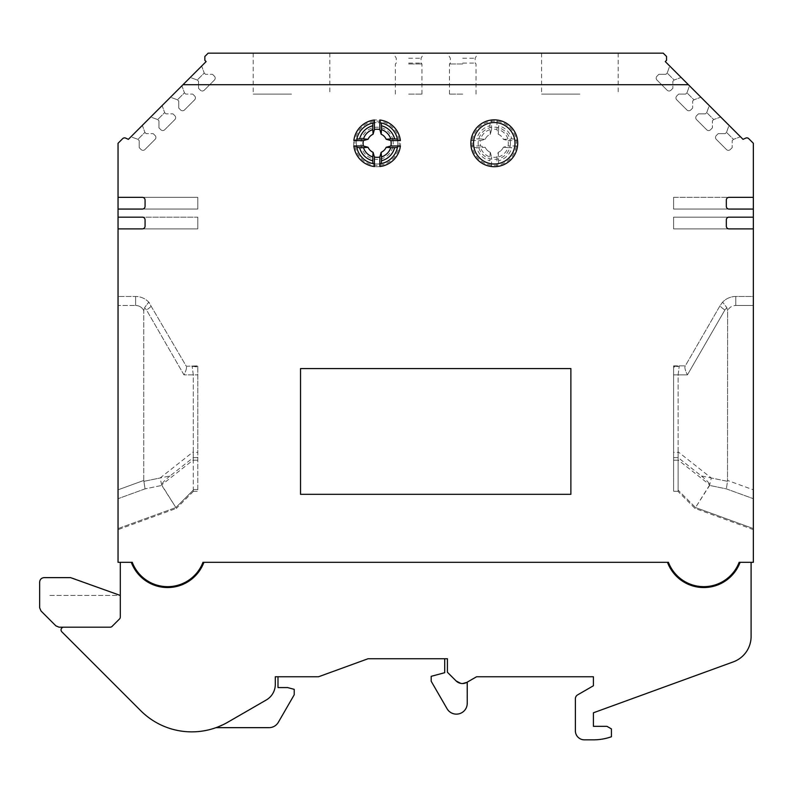 <?xml version="1.0" encoding="UTF-8"?>
<svg xmlns="http://www.w3.org/2000/svg" width="793" height="793" viewBox="0 0 793 793"><rect width="100%" height="100%" fill="white"/><g stroke="black" fill="none" stroke-linecap="round" stroke-linejoin="round"><path stroke-width="0.59" stroke-dasharray="3.96 2.97" d="M44.16 577.621L72.094 577.899L120.308 595.444L48.66 595.444L120.308 595.444L120.308 617.063A2.706 2.706 0 0 1 119.515 618.976A2.706 2.706 180 0 0 120.308 617.053L120.308 562.316L131.291 562.316M112.081 626.391L119.515 618.966L112.081 626.401A2.706 2.706 -0.1 0 1 110.197 627.194L63.747 627.194L110.197 627.194A2.706 2.706 -0.1 0 0 112.081 626.401L119.515 618.976A2.706 2.706 0 0 0 120.308 617.063L120.308 562.316L120.308 617.063A2.706 2.706 0 0 1 119.515 618.976L112.081 626.391A2.706 2.706 180 0 1 110.168 627.184L110.168 627.194M39.65 582.131L39.65 607.745L40.968 610.937L55.906 625.865L59.088 627.184L110.168 627.184M203.92 562.316L308.874 562.316M740.097 562.316L751.1 562.316L740.097 562.316L751.1 562.316L751.1 636.472A27.031 27.031 0 0 1 733.307 661.877L593.402 712.798L733.307 661.877A27.031 27.031 0 0 0 751.1 636.472A27.031 27.031 0 0 1 733.307 661.877M593.402 726.319L606.923 726.319L611.423 728.916L611.423 736.747A54.073 54.073 0 0 1 593.402 739.839A54.073 54.073 0 0 0 611.423 736.747L611.423 728.916L606.923 726.319L593.402 726.319L593.402 712.798L593.402 726.319L606.923 726.319L611.423 728.916L611.423 736.747A54.073 54.073 0 0 1 593.402 739.839L584.391 739.839A9.01 9.01 -90 0 1 575.381 730.829L575.381 698.772A4.51 4.51 -0 0 1 577.631 694.876L593.402 685.767L577.631 694.876A4.51 4.51 -0 0 0 575.381 698.772A4.51 4.51 -0 0 1 577.631 694.876M593.402 676.756L593.402 685.767L593.402 676.756L476.573 676.756L466.908 682.337A9.01 9.01 90 0 1 456.054 680.89L447.421 672.246L447.421 658.735L368.071 658.735L318.558 676.756L368.071 658.735L447.411 658.725L444.714 658.725L447.411 658.735L447.411 672.256L456.054 680.89L447.421 672.256L447.421 658.735L447.421 672.256L456.054 680.89A9.01 9.01 0 0 0 466.908 682.327L466.908 682.327A9.01 9.01 0 0 1 456.054 680.89A9.01 9.01 0 0 0 466.938 682.327L476.573 676.756L593.402 676.756M275.3 684.617C274.983 691.318 271.979 696.432 266.289 699.981L227.799 722.205L215.983 727.667A72.094 72.094 90 0 0 227.799 722.195L266.289 699.971A18.021 18.021 180 0 0 275.3 684.369L275.3 676.756L318.558 676.756L368.071 658.735M275.3 684.379A18.021 18.021 0 0 1 266.289 699.981A18.021 18.021 0 0 0 275.3 684.379L275.3 684.369A18.021 18.021 0 0 1 275.3 684.488A18.021 18.021 90 0 1 266.289 699.971L227.799 722.205A72.094 72.094 0 0 1 140.777 710.746A72.094 72.094 0 0 0 216.003 727.667L215.983 727.667A72.094 72.094 180 0 0 227.799 722.195L266.289 699.971L227.799 722.205A72.094 72.094 0 0 1 140.777 710.746L61.834 631.813A2.706 2.706 0 0 1 63.747 627.194A2.706 2.706 0 0 0 61.834 631.813L140.777 710.746M275.3 676.756L318.558 676.756L275.3 676.756L277.996 676.746L277.996 687.571L287.552 687.561L294.223 689.345L294.223 694.777L278.353 722.254A10.815 10.815 0 0 1 268.926 727.657L215.983 727.657M460.753 683.378L462.755 683.526M444.714 658.735L444.714 672.702L431.194 676.31L431.194 681.256L447.064 708.734A10.815 10.815 180 0 0 467.236 703.332L466.938 682.327M275.3 676.746L277.996 676.746M118.048 209.065L197.794 209.065L197.794 197.348L142.363 197.348L197.794 197.348L197.794 209.065L197.794 197.348L118.048 197.348L118.048 143.275L122.687 138.636A2.666 2.666 0 0 1 125.69 138.111L128.357 139.35L182.985 84.712L688.403 84.712L743.041 139.35L745.698 138.111A2.666 2.666 0 0 1 748.711 138.636L753.35 143.275L753.35 209.065L729.025 209.065A2.706 2.706 0 0 1 726.319 206.358L726.319 200.054A2.706 2.706 0 0 1 729.025 197.348L673.594 197.348L673.594 209.065L673.594 197.348L729.025 197.348A2.706 2.706 0 0 0 726.319 200.054L726.319 206.358A2.706 2.706 0 0 0 729.025 209.065L673.594 209.065L753.35 209.065L753.35 217.173L673.594 217.173L673.594 228.89L673.594 217.173L729.025 217.173A2.706 2.706 0 0 0 726.319 219.879L726.319 226.183A2.706 2.706 0 0 0 729.025 228.89L673.594 228.89L729.025 228.89A2.706 2.706 0 0 1 726.319 226.183L726.319 219.879A2.706 2.706 0 0 1 729.025 217.173L753.35 217.173L753.35 562.316L739.135 562.316A37.846 37.846 0 0 1 668.43 562.316L202.968 562.316A37.846 37.846 0 0 1 132.253 562.316L118.048 562.316L118.048 228.89L142.363 228.89A2.706 2.706 0 0 0 145.069 226.183A2.706 2.706 0 0 1 142.363 228.89L197.794 228.89L197.794 217.173L142.363 217.173A2.706 2.706 0 0 1 145.069 219.879A2.706 2.706 0 0 0 142.363 217.173L118.048 217.173L118.048 209.065L142.363 209.065A2.706 2.706 0 0 0 145.069 206.358L145.069 200.054A2.706 2.706 0 0 0 142.363 197.348A2.706 2.706 0 0 1 145.069 200.054L145.069 206.358A2.706 2.706 0 0 1 142.363 209.065L197.794 209.065L142.363 209.065A2.706 2.706 0 0 0 145.069 206.358L145.069 200.054A2.706 2.706 0 0 0 142.363 197.348L197.794 197.348L197.794 209.065L118.048 209.065L118.048 197.348M118.048 217.173L197.794 217.173L197.794 228.89L197.794 217.173L197.794 228.89L118.048 228.89L118.048 217.173L197.794 217.173L142.363 217.173A2.706 2.706 0 0 1 145.069 219.879L145.069 226.183A2.706 2.706 0 0 1 142.363 228.89L118.048 228.89M673.594 365.86L685.311 365.86L673.604 365.86L673.594 367.139L673.594 366.277L679.224 366.277L673.594 366.277L673.604 367.139A26.347 9.01 0 0 1 679.214 366.277A26.347 9.01 180 0 0 673.604 367.139L673.594 491.273L673.594 366.277L673.604 491.273L678.104 491.273L678.104 489.519L678.104 491.273M408.663 94.109L421.955 94.109L408.663 94.109M462.735 94.109L449.443 94.109L462.735 94.109M579.881 94.109L541.579 94.109L579.881 94.109M510.385 143.275A16.108 16.108 0 0 1 492.721 159.304A16.108 16.108 0 0 1 478.466 140.173A16.108 16.108 0 0 1 510.385 143.275M399.266 143.275A22.145 22.145 0 0 1 366.049 162.456A22.145 22.145 0 0 1 366.049 124.095A22.145 22.145 0 0 1 399.266 143.275M397.848 143.275A20.727 20.727 0 0 0 377.121 122.548A20.727 20.727 0 0 0 356.394 143.275A20.727 20.727 0 0 0 377.121 164.002A20.727 20.727 0 0 0 397.848 143.275M490.342 152.375L491.571 157.054A14.036 14.036 0 0 0 496.973 157.054L498.202 152.375A9.912 9.912 0 0 0 503.367 147.211L508.055 145.981A14.036 14.036 0 0 0 508.055 140.579L503.367 139.35A9.912 9.912 0 0 0 498.202 134.186L496.973 129.497A14.036 14.036 0 0 0 491.571 129.507L490.342 134.186A9.912 9.912 0 0 0 485.177 139.35L480.499 140.579A14.036 14.036 0 0 0 480.499 145.981L485.177 147.211A9.912 9.912 0 0 0 490.342 152.375L490.243 152.325A9.912 9.912 0 0 1 485.217 147.3L480.627 147.637A14.324 14.324 0 0 0 489.915 156.925L489.915 160.771A18.021 18.021 0 0 1 476.781 147.637L480.627 147.637M300.527 494.326L570.871 494.326L570.871 368.567L300.527 368.567L300.527 494.326L300.527 368.567L570.871 368.567L570.871 494.326L300.527 494.326L570.871 494.326L570.871 368.567L300.527 368.567L300.527 494.326M508.055 140.579L517.542 140.579A23.433 23.433 0 0 0 496.973 120.001L496.973 129.497M491.571 129.507L491.571 120.001A23.433 23.433 0 0 0 471.002 140.579L480.499 140.579M480.499 145.981L471.002 145.981A23.433 23.433 0 0 0 491.571 166.55L491.571 157.054M496.973 157.054L496.973 166.55A23.433 23.433 0 0 0 517.542 145.981L508.055 145.981M353.688 143.275A23.433 23.433 0 0 0 388.838 163.566A23.433 23.433 0 0 0 388.838 122.984A23.433 23.433 0 0 0 353.688 143.275M688.403 84.712L665.277 61.586L666.556 60.308L666.556 56.481L663.235 53.161L208.153 53.161L204.842 56.481L204.842 60.308L206.121 61.586L182.985 84.712M491.571 166.55L491.422 163.804L490.054 163.576L489.915 160.771M476.781 147.637L473.976 147.488L473.738 146.12L471.002 145.981M498.628 156.925A14.324 14.324 0 0 0 507.926 147.637L511.763 147.637A18.021 18.021 0 0 1 498.628 160.771L498.202 152.375M517.542 145.981L514.796 146.12L514.568 147.488L511.763 147.637M498.628 160.771L498.49 163.576L497.112 163.804L496.973 166.55M489.915 156.925L490.243 152.325M489.915 129.636A14.324 14.324 0 0 0 480.627 138.924L476.781 138.924A18.021 18.021 0 0 1 489.915 125.79L490.342 134.186M471.002 140.579L473.738 140.43L473.976 139.062L476.781 138.924M489.915 125.79L490.054 122.984L491.422 122.746L491.571 120.001M118.048 489.826L118.048 296.473L135.613 296.473A18.021 18.021 0 0 1 148.747 302.143L186.315 366.267L197.794 365.86L186.315 366.267L148.757 302.153A18.021 18.021 0 0 0 135.613 296.473L118.048 296.473L118.048 305.483L135.613 305.483L118.048 305.483L118.048 528.584L118.048 489.826L143.771 480.459L143.771 310.658L144.554 307.644L143.771 310.658L143.771 480.459L145.04 488.875L143.771 480.459L118.048 489.826M193.284 491.521L176.413 508.392L175.868 507.54L193.284 490.124L193.284 459.93L161.673 484.88L175.868 507.54L193.284 490.124L193.284 491.521L193.254 452.397L197.794 452.397L197.794 491.273L197.794 365.86M735.775 296.473L735.775 305.483A9.01 9.01 0 0 0 727.617 310.668A9.01 9.01 0 0 1 735.775 305.483L753.35 305.483L753.35 489.826L727.627 480.459L753.35 489.826L753.35 529.645L753.35 305.483L735.775 305.483L735.775 296.473A18.021 18.021 0 0 0 722.651 302.143L726.844 307.644L724.891 309.984L726.844 307.644L727.627 310.658L727.518 481.321L727.627 310.658L726.834 307.644L722.641 302.153A18.021 18.021 0 0 1 735.775 296.473L753.35 296.473L753.35 305.483L753.35 296.473L735.775 296.473A18.021 18.021 0 0 0 722.651 302.143L720.173 305.483L722.641 302.153M672.87 81.282L674.149 80.014L667.181 73.045L669.728 66.037L681.157 77.456L674.149 80.014L681.157 77.456L669.728 66.037L667.181 73.045L674.149 80.014L672.87 81.282L672.87 88.31L672.87 81.282M665.902 74.314L667.181 73.045L665.902 74.314L658.874 74.314L665.902 74.314M656.971 76.217L658.874 74.314L656.971 76.217A2.706 2.706 0 0 0 656.971 80.043L667.141 90.214L656.971 80.043A2.706 2.706 0 0 1 656.971 76.217M670.967 90.214A2.706 2.706 0 0 1 667.141 90.214A2.706 2.706 0 0 0 670.967 90.214L672.87 88.31L670.967 90.214M692.646 101.058L693.925 99.789L686.956 92.821L689.504 85.813L700.933 97.232L693.925 99.789L700.933 97.232L689.504 85.813L686.956 92.821L693.925 99.789L692.646 101.058L692.646 108.086L692.646 101.058M685.677 94.089L686.956 92.821L685.677 94.089L678.649 94.089L685.677 94.089M676.746 95.993L678.649 94.089L676.746 95.993A2.706 2.706 0 0 0 676.746 99.819L686.916 109.989L676.746 99.819A2.706 2.706 0 0 1 676.746 95.993M690.743 109.989A2.706 2.706 0 0 1 686.916 109.989A2.706 2.706 0 0 0 690.743 109.989L692.646 108.086L690.743 109.989M712.421 120.833L713.7 119.565L706.732 112.596L709.279 105.588L720.708 117.007L713.7 119.565L720.708 117.007L709.279 105.588L706.732 112.596L713.7 119.555L712.421 120.833L712.421 127.861L712.421 120.833M705.453 113.865L706.732 112.596L705.453 113.865L698.425 113.865L705.453 113.865M696.522 115.768L698.425 113.865L696.522 115.768A2.706 2.706 0 0 0 696.522 119.594L706.692 129.765L696.522 119.594A2.706 2.706 0 0 1 696.522 115.768M710.518 129.765A2.706 2.706 0 0 1 706.692 129.765A2.706 2.706 0 0 0 710.518 129.765L712.421 127.861L710.518 129.765M732.197 140.609L733.475 139.34L726.507 132.372L729.054 125.363L740.484 136.783L733.475 139.34L740.484 136.783L729.054 125.363L726.507 132.372L733.475 139.33L732.197 140.609L732.197 147.637L732.197 140.609M725.228 133.64L726.507 132.372L725.228 133.64L718.2 133.64L725.228 133.64M716.297 135.544L718.2 133.64L716.297 135.544A2.706 2.706 0 0 0 716.297 139.37L726.467 149.54L716.297 139.37A2.706 2.706 0 0 1 716.297 135.544M730.294 149.54A2.706 2.706 0 0 1 726.467 149.54A2.706 2.706 0 0 0 730.294 149.54L732.197 147.637L730.294 149.54M146.16 133.64L144.891 132.372L137.923 139.34L130.914 136.783L142.343 125.363L144.891 132.372L142.343 125.363L130.914 136.783L137.923 139.34L144.891 132.362L146.16 133.64L153.198 133.64L146.16 133.64M139.191 140.609L137.923 139.34L139.191 140.609L139.191 147.637L139.191 140.609M141.095 149.54L139.191 147.637L141.095 149.54A2.706 2.706 0 0 0 144.931 149.54L155.101 139.37L144.931 149.54A2.706 2.706 0 0 1 141.095 149.54M155.101 135.544A2.706 2.706 0 0 1 155.101 139.37A2.706 2.706 0 0 0 155.101 135.544L153.198 133.64L155.101 135.544M165.935 113.865L164.666 112.596L157.698 119.565L150.69 117.007L162.109 105.588L164.666 112.596L162.109 105.588L150.69 117.007L157.698 119.565L164.666 112.596L165.935 113.865L172.973 113.865L165.935 113.865M158.967 120.833L157.698 119.565L158.967 120.833L158.967 127.861L158.967 120.833M160.87 129.765L158.967 127.861L160.87 129.765A2.706 2.706 0 0 0 164.696 129.765L174.866 119.594L164.696 129.765A2.706 2.706 0 0 1 160.87 129.765M174.866 115.768A2.706 2.706 0 0 1 174.866 119.594A2.706 2.706 0 0 0 174.866 115.768L172.973 113.865L174.866 115.768M185.711 94.089L184.442 92.821L177.473 99.789L170.465 97.232L181.884 85.813L184.442 92.821L181.884 85.813L170.465 97.232L177.473 99.789L184.442 92.821L185.711 94.089L192.749 94.089L185.711 94.089M178.742 101.058L177.473 99.789L178.742 101.058L178.742 108.086L178.742 101.058M180.645 109.989L178.742 108.086L180.645 109.989A2.706 2.706 0 0 0 184.472 109.989L194.642 99.819L184.472 109.989A2.706 2.706 0 0 1 180.645 109.989M194.642 95.993A2.706 2.706 0 0 1 194.642 99.819A2.706 2.706 0 0 0 194.642 95.993L192.749 94.089L194.642 95.993M205.486 74.314L204.217 73.045L197.249 80.014L190.241 77.456L201.66 66.037L204.217 73.045L201.66 66.037L190.241 77.456L197.249 80.014L204.217 73.045L205.486 74.314L212.524 74.314L205.486 74.314M198.518 81.282L197.249 80.014L198.518 81.282L198.518 88.31L198.518 81.282M200.421 90.214L198.518 88.31L200.421 90.214A2.706 2.706 0 0 0 204.247 90.214L214.417 80.043L204.247 90.214A2.706 2.706 0 0 1 200.421 90.214M214.417 76.217A2.706 2.706 0 0 1 214.417 80.043A2.706 2.706 0 0 0 214.417 76.217L212.524 74.314L214.417 76.217M193.284 491.273L197.794 491.273L197.794 366.277L197.794 452.397M193.284 451.812L193.284 374.871L192.174 366.277L193.284 374.871L193.294 457.601L170.029 475.949L143.88 481.321L160.117 477.991L193.284 451.812A32.8 9.01 -38.3 0 1 193.254 452.397M678.104 451.812L678.104 374.871L679.214 366.277L678.104 374.871L678.104 489.519L678.104 456.243L678.104 459.93L709.715 484.88L711.271 477.991L678.104 451.812A32.8 9.01 -141.7 0 0 678.144 452.397L673.604 452.397M673.594 457.601L678.104 457.601L701.359 475.949L727.508 481.321L726.358 488.875L727.518 481.321L711.271 477.991M753.35 529.645L694.985 508.392L678.104 491.521L678.104 457.601M709.715 484.88L694.985 508.392L695.53 507.54L753.35 528.584L695.53 507.54L678.104 490.124L678.104 459.93M678.104 491.521L678.104 490.124L695.53 507.54L709.606 485.435L726.358 488.875L753.35 498.698L726.358 488.875L709.606 485.435C710.141 483.958 707.396 480.796 701.359 475.949M161.673 484.88L160.117 477.991M193.284 456.243L193.284 459.93M170.029 475.949C164.002 480.796 161.247 483.958 161.782 485.435L145.03 488.875L161.782 485.435L176.413 508.392L118.048 529.645L118.048 528.584L118.048 529.645M149.461 302.966L148.747 302.143L144.554 307.644L146.507 309.984L183.966 374.871L197.794 374.871L183.966 374.871C186.117 370.628 186.9 367.764 186.315 366.267C186.9 367.764 186.117 370.628 183.966 374.871L146.507 309.984A9.01 1.616 150 0 0 151.225 305.483A9.01 1.616 -30 0 1 146.507 309.984L144.554 307.644L148.747 302.143A18.021 18.021 0 0 0 135.613 296.473L135.613 305.483L135.613 296.473M192.174 366.277A26.347 9.01 0 0 1 197.794 367.139A26.347 9.01 180 0 0 192.174 366.277L197.794 366.277L192.174 366.277M724.891 309.984A9.01 1.616 30 0 1 720.173 305.483L685.073 366.267C684.498 367.764 685.281 370.628 687.432 374.871C685.281 370.628 684.498 367.764 685.073 366.267L720.173 305.483A9.01 1.616 -150 0 0 724.891 309.984L687.432 374.871L673.594 374.871L687.432 374.871L724.891 309.984M356.394 143.275A20.727 20.727 0 0 1 387.48 125.324A20.727 20.727 0 0 1 387.48 161.227A20.727 20.727 0 0 1 356.394 143.275M507.926 138.924A14.324 14.324 0 0 0 498.628 129.626L498.628 125.79A18.021 18.021 0 0 1 511.763 138.924L503.367 139.35M496.973 120.001L497.112 122.746L498.49 122.984L498.628 125.79M511.763 138.924L514.568 139.062L514.796 140.43L517.542 140.579M498.628 129.626L498.202 134.186M507.926 147.637L503.367 147.211M480.627 138.924L485.177 139.35M473.976 147.488A20.727 20.727 0 0 0 490.054 163.576A20.727 20.727 0 0 1 473.976 147.488M490.054 122.984A20.727 20.727 0 0 0 473.976 139.062A20.727 20.727 0 0 1 490.054 122.984M514.568 139.062A20.727 20.727 0 0 0 498.49 122.984A20.727 20.727 0 0 1 514.568 139.062M498.49 163.576A20.727 20.727 0 0 0 514.568 147.488A20.727 20.727 0 0 1 498.49 163.576M498.291 134.225A9.912 9.912 0 0 1 503.327 139.251M485.217 139.251A9.912 9.912 0 0 1 490.243 134.225M503.327 147.3A9.912 9.912 0 0 1 498.291 152.335M497.112 122.746A20.727 20.727 0 0 1 514.796 140.43A20.727 20.727 0 0 0 497.112 122.746M473.738 140.43A20.727 20.727 0 0 1 491.422 122.746A20.727 20.727 0 0 0 473.738 140.43M491.422 163.804A20.727 20.727 0 0 1 473.738 146.12A20.727 20.727 0 0 0 491.422 163.804M514.796 146.12A20.727 20.727 0 0 1 497.112 163.804A20.727 20.727 0 0 0 514.796 146.12M408.663 63.073L421.053 63.073L408.663 63.073M408.663 58.236L421.053 58.236L408.663 58.236M408.663 53.161L423.977 53.161L408.663 53.161M462.735 63.073L475.126 63.073L462.735 63.073M462.735 58.236L475.126 58.236L462.735 58.236M462.735 53.161L447.411 53.161L462.735 53.161M291.517 53.161L253.215 53.161L291.517 53.161M291.517 94.109L253.215 94.109L291.517 94.109M579.881 53.161L541.579 53.161L579.881 53.161M197.794 366.277L197.794 367.139L197.794 366.277M753.35 217.173L673.604 217.173L673.604 228.89L729.025 228.89A2.706 2.706 0 0 1 726.319 226.183L726.319 219.879A2.706 2.706 0 0 1 729.025 217.173L673.604 217.173L673.604 228.89L753.35 228.89M753.35 209.065L673.604 209.065L673.604 197.348L673.604 209.065L729.025 209.065A2.706 2.706 0 0 1 726.319 206.358L726.319 200.054A2.706 2.706 0 0 1 729.025 197.348L753.35 197.348M356.83 147.488A20.727 20.727 0 0 0 374.276 163.804M397.412 147.488A20.727 20.727 0 0 0 397.65 146.12M397.412 139.062A20.727 20.727 0 0 0 379.966 122.746M356.83 139.062A20.727 20.727 0 0 0 356.592 140.43M373.196 152.375A9.912 9.912 0 0 1 368.021 147.211M386.211 147.211A9.912 9.912 0 0 1 381.056 152.375M381.056 134.186A9.912 9.912 0 0 1 386.211 139.35M368.021 139.35A9.912 9.912 0 0 1 373.196 134.186M473.55 143.275A20.727 20.727 0 0 1 494.277 122.548A20.727 20.727 0 0 1 515.004 143.275A20.727 20.727 0 0 1 494.277 164.002A20.727 20.727 0 0 1 473.55 143.275M678.104 456.243L678.144 452.397M197.794 457.601L193.294 457.601M392.922 140.173A16.108 16.108 0 0 0 361.013 143.275A16.108 16.108 0 0 0 378.677 159.304A16.108 16.108 0 0 0 392.922 140.173M472.132 143.275A22.145 22.145 0 0 0 505.349 162.456A22.145 22.145 0 0 0 505.349 124.095A22.145 22.145 0 0 0 472.132 143.275M751.1 562.316L751.1 636.472M575.381 730.829A9.01 9.01 90 0 0 584.391 739.839L593.402 739.839L584.391 739.839A9.01 9.01 90 0 1 575.381 730.829L575.381 698.772M61.834 631.813A2.706 2.706 0 0 1 63.747 627.194M143.771 310.658A9.01 9.01 0 0 0 135.613 305.483A9.01 9.01 0 0 1 143.771 310.668M193.284 489.519L197.794 489.519L193.284 489.519M197.794 460.198L193.284 460.198M118.048 528.584L175.868 507.54L118.048 528.584M145.03 488.875L118.048 498.698L145.04 488.875M408.663 63.975L421.955 63.975L408.663 63.975M462.735 63.975L449.443 63.975L462.735 63.975M673.604 460.198L678.104 460.198M395.37 94.109L395.37 63.975L396.272 63.073L396.272 58.236L393.348 53.161M421.955 94.109L421.955 63.975L421.053 63.073L421.053 58.236L423.977 53.161M449.443 94.109L449.443 63.975L450.345 63.073L450.345 58.236L447.411 53.161M476.018 94.109L476.018 63.975L475.126 63.073L475.126 58.236L478.05 53.161M253.215 53.161L253.215 94.109M329.809 53.161L329.809 94.109M541.579 53.161L541.579 94.109M618.173 53.161L618.173 94.109M722.651 302.143L721.858 303.045"/><path stroke-width="1.19" d="M70.557 577.631L44.16 577.631C41.424 577.899 39.918 579.405 39.65 582.131L39.65 607.755L40.968 610.937L55.906 625.875L59.088 627.194L110.168 627.194A2.706 2.706 180 0 0 112.081 626.401L119.515 618.976A2.706 2.706 180 0 0 120.308 617.063L120.308 595.444L70.557 577.631M44.16 577.631L44.16 577.621C41.424 577.889 39.918 579.396 39.65 582.131L39.65 582.131M275.3 684.617A18.021 18.021 180 0 0 275.3 684.369A18.021 18.021 0 0 1 266.289 699.981L227.799 722.205A72.094 72.094 0 0 1 140.777 710.746L61.834 631.813A2.706 2.706 0 0 1 63.747 627.194L110.197 627.194A2.706 2.706 -0.1 0 0 112.081 626.401L119.515 618.976A2.706 2.706 0 0 0 120.308 617.063L120.308 562.316L131.291 562.316A38.748 38.748 0 0 0 203.92 562.316A38.748 38.748 0 0 1 131.291 562.316A38.748 38.748 0 0 0 203.92 562.316L667.468 562.316A38.748 38.748 0 0 0 740.097 562.316A38.748 38.748 0 0 1 667.468 562.316A38.748 38.748 0 0 0 740.097 562.316L751.1 562.316L751.1 636.472A27.031 27.031 0 0 1 733.307 661.877L593.402 712.798L733.307 661.877M275.3 684.379L275.3 676.756L275.3 684.369L275.3 676.756L318.558 676.756L368.071 658.735L447.421 658.735L444.714 658.735L444.714 672.702L431.194 676.32L431.194 681.256L447.064 708.744A10.815 10.815 180 0 0 467.236 703.332L467.236 682.149L476.573 676.756L466.938 682.327A9.01 9.01 0 0 1 456.054 680.89L460.753 683.378M447.411 658.735L447.411 672.256L456.054 680.89L447.411 672.256L447.421 658.735L368.071 658.735M577.631 694.876L593.402 685.767L593.402 676.756L476.573 676.756L593.402 676.756L593.402 685.767L577.631 694.876A4.51 4.51 -0 0 0 575.381 698.772L575.381 730.829A9.01 9.01 -90 0 0 584.391 739.839L593.402 739.839A54.073 54.073 0 0 0 611.423 736.747L611.423 728.916L606.923 726.319L593.402 726.319L593.402 712.798L593.402 726.319M447.421 672.256L456.054 680.89A9.01 9.01 0 0 0 462.755 683.526L466.938 682.327M277.996 676.756L277.996 687.571L287.552 687.571L294.223 689.355L294.223 694.777L278.353 722.264A10.815 10.815 0 0 1 268.926 727.667L215.993 727.667M753.35 228.89L729.025 228.89A2.706 2.706 0 0 1 726.319 226.183L726.319 219.879A2.706 2.706 0 0 1 729.025 217.173L753.35 217.173L753.35 562.316L739.135 562.316A37.846 37.846 0 0 1 668.43 562.316L202.968 562.316A37.846 37.846 0 0 1 132.253 562.316L118.048 562.316L118.048 228.89L142.363 228.89A2.706 2.706 0 0 0 145.069 226.183L145.069 219.879A2.706 2.706 0 0 0 142.363 217.173L118.048 217.173L118.048 228.89M688.403 84.712L182.985 84.712L206.121 61.586L204.842 60.308L204.842 56.481L208.153 53.161L663.235 53.161L666.556 56.481L666.556 60.308L665.277 61.586L743.041 139.35L745.698 138.111A2.666 2.666 0 0 1 748.711 138.636L753.35 143.275L753.35 209.065L729.025 209.065A2.706 2.706 0 0 1 726.319 206.358L726.319 200.054A2.706 2.706 0 0 1 729.025 197.348L753.35 197.348M182.985 84.712L128.357 139.35L125.69 138.111A2.666 2.666 0 0 0 122.687 138.636L118.048 143.275L118.048 217.173M753.35 217.173L753.35 209.065M300.527 494.326L300.527 368.567L570.871 368.567L570.871 494.326L300.527 494.326M118.048 209.065L142.363 209.065A2.706 2.706 0 0 0 145.069 206.358L145.069 200.054A2.706 2.706 0 0 0 142.363 197.348L118.048 197.348M356.592 146.12A20.727 20.727 0 0 0 356.83 147.488L359.635 147.637A18.021 18.021 0 0 0 372.769 160.771L372.908 163.576A20.727 20.727 0 0 1 356.83 147.488L356.592 146.12L353.847 145.981L363.343 145.981L368.061 147.3A9.912 9.912 0 0 0 373.097 152.335L372.769 156.925A14.324 14.324 0 0 1 363.472 147.637L368.061 147.3M372.908 163.576L374.276 163.804L374.415 166.55A23.433 23.433 0 0 1 353.847 145.981M379.966 163.804A20.727 20.727 0 0 0 397.412 147.488A20.727 20.727 0 0 1 381.334 163.576L381.483 160.771A18.021 18.021 0 0 0 394.607 147.637L397.412 147.488L397.65 146.12L400.396 145.981A23.433 23.433 0 0 1 379.827 166.55L379.966 163.804L381.334 163.576M397.65 140.43A20.727 20.727 0 0 0 397.412 139.062L394.607 138.924A18.021 18.021 0 0 0 381.483 125.79L381.334 122.984A20.727 20.727 0 0 1 397.412 139.062L397.65 140.43L400.396 140.579L390.899 140.579L386.171 139.251A9.912 9.912 0 0 0 381.146 134.225L381.483 129.636A14.324 14.324 0 0 1 390.761 138.924L386.171 139.251M381.334 122.984L379.966 122.746L379.827 120.001A23.433 23.433 0 0 1 400.396 140.579M374.276 122.746A20.727 20.727 0 0 0 356.83 139.062A20.727 20.727 0 0 1 372.908 122.984L372.769 125.79A18.021 18.021 0 0 0 359.635 138.924L356.83 139.062L356.592 140.43L353.847 140.579A23.433 23.433 0 0 1 374.415 120.001L374.276 122.746L372.908 122.984M372.769 129.626L373.097 134.225A9.912 9.912 0 0 0 368.061 139.251L363.472 138.924A14.324 14.324 0 0 1 372.769 129.626L372.769 125.79M381.483 156.925L381.146 152.325A9.912 9.912 0 0 0 386.171 147.3L390.761 147.637A14.324 14.324 0 0 1 381.483 156.925L381.483 160.771M374.415 166.55L374.415 157.054L373.097 152.335M400.396 145.981L390.899 145.981L386.171 147.3M381.146 152.325L379.827 157.054L379.827 166.55M379.827 120.001L379.827 129.507L381.146 134.225M353.847 140.579L363.343 140.579L368.061 139.251M373.097 134.225L374.415 129.497L374.415 120.001M390.761 138.924L394.607 138.924M394.607 147.637L390.761 147.637M359.635 138.924L363.472 138.924M363.472 147.637L359.635 147.637M381.483 125.79L381.483 129.636M515.004 143.275A20.727 20.727 0 0 0 483.908 125.324A20.727 20.727 0 0 0 483.908 161.227A20.727 20.727 0 0 0 515.004 143.275M517.7 143.275A23.433 23.433 0 0 1 482.56 163.566A23.433 23.433 0 0 1 482.56 122.984A23.433 23.433 0 0 1 517.7 143.275M372.769 160.771L372.769 156.925M379.827 129.507A14.036 14.036 0 0 0 374.415 129.497M390.899 145.981A14.036 14.036 0 0 0 390.899 140.579M374.415 157.054A14.036 14.036 0 0 0 379.827 157.054M363.343 140.579A14.036 14.036 0 0 0 363.343 145.981M308.874 562.316L667.468 562.316A38.748 38.748 0 0 0 740.097 562.316M203.92 562.316A38.748 38.748 0 0 1 131.291 562.316M112.081 626.401A2.706 2.706 -0.1 0 1 110.197 627.194L63.747 627.194M61.834 631.813L140.777 710.746M575.381 730.829L575.381 698.772M751.1 562.316L751.1 636.472"/></g></svg>
